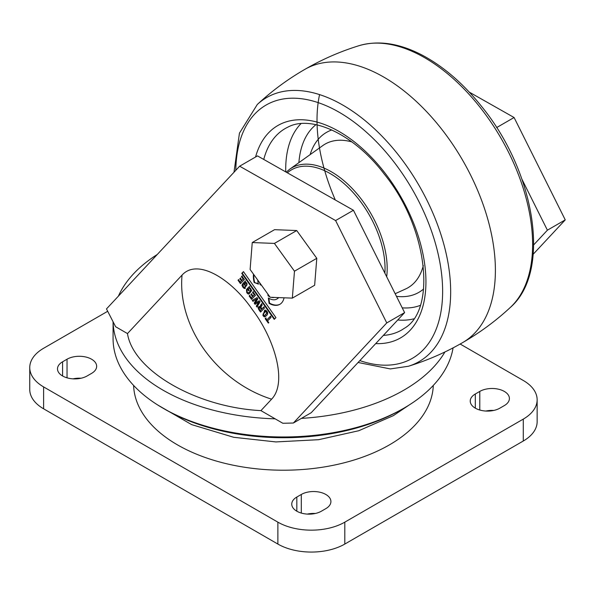 <?xml version="1.0" encoding="UTF-8"?>
<svg xmlns="http://www.w3.org/2000/svg" width="595" height="595" viewBox="0 0 595 595"><rect width="100%" height="100%" fill="white"/><g stroke="black" fill="none" stroke-linecap="round" stroke-linejoin="round"><path stroke-width="0.89" d="M133.607 385.434A149.873 86.528 0 0 0 227.491 463.959A149.873 86.528 0 0 0 389.42 444.874A149.873 86.528 0 0 0 433.286 385.434M62.579 361.797L67.034 359.216A17.352 10.018 0 0 1 85.948 357.045A17.352 10.018 0 0 1 96.665 366.304A17.352 10.018 0 0 1 91.578 373.385L87.115 375.966A17.352 10.018 0 0 1 68.202 378.137A17.352 10.018 0 0 1 57.492 368.878A17.352 10.018 0 0 1 62.579 361.797L62.579 375.966M296.831 497.041L301.293 494.467A17.352 10.018 0 0 1 320.207 492.296A17.352 10.018 0 0 1 330.917 501.548A17.352 10.018 0 0 1 325.837 508.636L321.374 511.209A17.352 10.018 0 0 1 302.461 513.381A17.352 10.018 0 0 1 291.751 504.129A17.352 10.018 0 0 1 296.831 497.041L296.831 511.209M475.316 393.994L479.778 391.421A17.352 10.018 0 0 1 498.692 389.249A17.352 10.018 0 0 1 509.402 398.509A17.352 10.018 0 0 1 504.322 405.589L499.86 408.163A17.352 10.018 0 0 1 480.946 410.334A17.352 10.018 0 0 1 470.236 401.082A17.352 10.018 0 0 1 475.316 393.994L475.316 408.163M29.75 367.591A47.325 27.325 0 0 0 43.614 386.914L43.614 408.81A47.325 27.325 180 0 1 29.75 389.487L29.75 367.591A47.325 27.325 0 0 1 43.614 348.268L107.695 311.274M43.614 408.81L277.872 544.061L277.872 522.157L43.614 386.914M277.872 522.157A47.325 27.325 0 0 0 344.803 522.157L344.803 544.061L523.28 441.014L523.28 419.111L344.803 522.157M523.28 419.111A47.325 27.325 0 0 0 537.144 399.795A47.325 27.325 0 0 0 523.28 380.473L460.151 344.022M81.061 378.234A17.352 10.018 0 0 0 73.088 378.844M315.32 513.478A17.352 10.018 0 0 0 307.347 514.095M493.805 410.438A17.352 10.018 0 0 0 485.832 411.048M537.144 399.795L537.144 421.691A47.325 27.325 180 0 1 523.28 441.014M344.803 544.061A47.325 27.325 180 0 1 277.872 544.061M275.143 418.828L260.93 410.624C196.35 407.285 133.265 370.863 127.479 333.572L115.623 326.729L106.483 308.917L239.644 166.198L335.602 220.559L386.765 322.921L293.372 423.023L282.841 423.268L275.143 418.828A170.378 98.368 180 0 1 113.08 321.776M118.412 296.124A170.378 98.368 180 0 1 157.288 254.459M444.919 351.972A170.378 98.368 180 0 1 301.382 418.397M247.989 292.896C250.108 292.048 250.882 290.762 250.317 289.044L249.498 288.144L248.398 289.259L249.193 290.39L248.74 290.851L247.208 288.679L249.149 286.723L251.7 290.501L249.082 293.975L248.152 294.034L246.761 292.695L246.449 289.445L247.185 290.486L247.178 292.19L247.989 292.896L248.725 292.651M257.709 280.007A15.849 9.156 -120 0 0 258.468 284.12L254.154 282.484A21.941 12.666 60 0 1 253.485 274.154M127.479 333.572L182.055 275.083A110.469 88.826 43 0 0 271.603 399.186C287.921 382.198 273.983 337.774 252.273 309.504C232.109 279.888 197.919 257.613 182.055 275.083M271.603 399.186L260.93 410.624M278.46 297.582A15.849 9.156 60 0 1 276.801 299.062A15.849 9.156 60 0 1 268.36 297.969L269.104 303.383A21.941 12.666 -120 0 0 279.843 304.335A21.941 12.666 -120 0 0 284.06 297.798M243.452 271.618L275.939 317.633L274.236 319.359L241.749 273.343L243.452 271.618M263.719 307.05L264.455 308.084L260.521 312.063L258.877 309.742C257.828 307.853 258.007 306.789 259.42 306.537L260.536 307.362L260.052 306.247L261.458 303.844L262.224 304.93L260.952 307.087L261.443 308.113L261.956 308.835L263.719 307.05M258.892 306.67L259.42 306.537M241.89 276.125L244.352 279.62L240.417 283.599L238.022 280.2L238.476 279.747L240.142 282.097L241.399 280.825L239.867 278.653L240.321 278.2L241.853 280.364L243.162 279.04L241.436 276.586L241.89 276.125M260.06 301.866L256.988 307.072L256.289 306.083L258.862 302.037L255.062 304.335L254.191 303.108L256.705 298.98L252.964 301.368L252.265 300.378L257.062 297.619L257.866 298.75L255.352 302.989L259.264 300.735L260.06 301.866M268.762 322.639L268.308 323.092L265.177 318.66L265.63 318.206L266.828 319.902L270.308 316.384L271.037 317.418L267.564 320.936L268.762 322.639M253.001 291.87L255.463 295.358L251.529 299.337L249.134 295.946L249.595 295.484L251.254 297.842L252.518 296.57L250.986 294.399L251.44 293.937L252.972 296.109L254.281 294.785L252.548 292.331L253.001 291.87M244.062 287.333C246.181 286.485 246.955 285.198 246.389 283.48L245.571 282.58L244.463 283.696L245.266 284.834L244.813 285.288L243.281 283.123L245.222 281.16L245.155 288.411L244.225 288.471L242.827 287.132L241.979 285.332L242.522 283.889L243.258 284.923L243.251 286.626L244.062 287.333L244.79 287.088M267.207 314.837L265.169 316.815L264.202 316.823L262.901 315.558L264.693 310.211L265.615 310.159C267.661 311.676 268.189 313.238 267.207 314.837M267.824 294.019L268.062 295.774A13.41 7.742 -120 0 0 269.803 296.771M271.231 297.299A13.41 7.742 -120 0 0 274.399 297.426M259.688 282.751A13.41 7.742 -120 0 0 260.216 284.782L261.517 285.28M296.734 230.54L274.555 229.677L252.243 242.552L274.429 243.414L294.473 271.201L292.338 298.125L314.651 285.243L316.785 258.319L296.734 230.54L274.429 243.414M469.284 92.136L514.08 117.513L565.25 219.875L533.224 254.206M521.994 179.348L547.4 230.183L533.7 244.865M565.25 219.875L547.4 230.183M514.08 117.513L496.647 127.583M239.644 166.198L257.494 155.897L353.445 210.258L404.615 312.62L311.222 412.714L293.372 423.023M386.765 322.921L404.615 312.62M335.602 220.559L353.445 210.258M113.072 321.746L113.072 338.607A170.378 98.368 0 0 0 162.971 408.163A170.378 98.368 0 0 0 290.479 436.894A170.378 98.368 0 0 0 403.923 408.163A170.378 98.368 0 0 0 453.07 347.874M403.923 408.163L401.692 409.449A167.225 96.546 180 0 1 165.202 409.449L162.971 408.163M258.334 283.644L254.154 282.484M254.601 282.223A21.941 12.666 60 0 1 253.857 274.667M268.888 298.288L269.55 303.123L269.104 303.383M269.55 303.123A21.941 12.666 -120 0 0 280.067 304.209M278.691 297.589A15.849 9.156 60 0 1 277.248 298.809A15.849 9.156 60 0 1 277.025 298.928M274.6 318.987L242.195 273.083L241.749 273.343M242.195 273.083L243.534 271.729M261.502 309.296L260.238 310.568L261.502 309.296L259.822 307.63M261.949 309.036L261.428 308.299L260.982 308.56M261.428 308.299L260.536 307.399L260.089 307.66C259.048 307.518 258.907 308.225 259.68 309.779L260.238 310.568M260.536 307.399L260.052 307.451M260.967 311.81L259.323 309.489L258.877 309.742M259.323 309.489L259.123 306.574M260.96 307.117L260.536 307.362M260.982 307.102L260.498 305.986L260.052 306.247M260.498 305.986L261.904 303.584M264.165 306.789L261.956 308.835M240.863 283.339L238.469 279.947L238.022 280.2M238.469 279.947L238.922 279.486M241.399 280.825L240.142 282.097M241.845 280.565L240.313 278.401L239.867 278.653M240.313 278.401L240.767 277.939M243.162 279.04L241.853 280.364M243.608 278.78L241.882 276.333L241.436 276.586M241.882 276.333L242.336 275.872M257.434 306.812L256.735 305.823L256.289 306.083M256.735 305.823L258.862 302.037M255.508 304.082L254.638 302.855L254.191 303.108M254.638 302.855L256.705 298.98M253.411 301.107L252.711 300.118M257.375 301.821L255.352 302.989M268.754 322.84L265.623 318.407L265.177 318.66M265.623 318.407L266.077 317.946M270.755 316.124L266.828 319.902M251.975 299.084L249.58 295.693L249.134 295.946M249.58 295.693L250.041 295.232M252.518 296.57L251.254 297.842M252.964 296.31L251.432 294.138L250.986 294.399M251.432 294.138L251.886 293.685M254.281 294.785L252.972 296.109M254.727 294.525L252.994 292.071L252.548 292.331M252.994 292.071L253.448 291.609M245.259 285.035L243.727 282.863L243.281 283.123M243.727 282.863L245.668 280.907M245.378 288.255L244.225 288.471M244.671 288.218L243.273 286.879L242.827 287.132M243.273 286.879L242.425 285.072L241.979 285.332M242.425 285.072L242.968 283.629M244.508 287.08C246.628 286.225 247.401 284.938 246.836 283.227L246.389 283.48M246.836 283.227L246.018 282.32L245.571 282.58M264.024 315.714L265.34 315.142L264.47 315.462L265.34 315.142L267.326 312.591L266.24 311.066L265.794 311.319L262.96 314.175L264.024 315.714L264.894 315.395L266.88 312.851L265.474 311.289M267.326 312.591L266.88 312.851M266.924 311.676L266.478 311.936M266.24 311.066L265.705 311.118M265.392 316.659L264.202 316.823M264.649 316.562L263.347 315.298L262.901 315.558M263.347 315.298L264.916 310.107M249.186 290.591L247.654 288.426L247.208 288.679M247.654 288.426L249.595 286.463M249.305 293.818L248.152 294.034M248.598 293.774L247.208 292.442L246.761 292.695M247.208 292.442L246.895 289.192M248.435 292.643C250.554 291.788 251.328 290.501 250.763 288.783L250.317 289.044M250.763 288.783L249.945 287.883L249.498 288.144M268.419 294.845L268.062 295.774M268.509 295.514A13.41 7.742 -120 0 0 269.23 295.975M260.446 283.793A13.41 7.742 -120 0 0 260.662 284.529L260.216 284.782M260.662 284.529L261.093 284.693M252.243 242.552L250.108 269.476L270.16 297.262L292.338 298.125M316.785 258.319L294.473 271.201M479.778 410.029L479.778 391.421M301.293 513.076L301.293 494.467M67.034 377.825L67.034 359.216M359.268 45.614C378.703 40.058 399.877 43.338 422.807 55.461C443.952 66.856 463.527 83.828 481.541 106.386C535.292 172.119 551.662 271.565 510.391 307.377A152.446 88.015 60 0 0 521.48 182.992A152.446 88.015 60 0 0 424.815 57.804A152.446 88.015 60 0 0 359.261 45.614C340.273 51.46 322.155 59.366 304.908 69.347A157.757 91.08 60 0 1 305.019 69.28C287.757 79.224 271.848 90.961 257.293 104.489A152.446 88.015 60 0 1 342.869 105.114A152.446 88.015 60 0 1 444.956 248.546A152.446 88.015 60 0 1 408.453 366.245M305.019 69.28A157.757 91.08 60 0 1 383.842 77.127A157.757 91.08 60 0 1 486.881 216.074A157.757 91.08 60 0 1 462.798 342.512A157.757 91.08 60 0 1 462.687 342.579M255.567 157.006A122.644 70.812 60 0 1 395.199 187.529A122.644 70.812 60 0 1 375.705 343.605M359.834 360.607A146.244 84.438 -120 0 0 441.773 275.537A146.244 84.438 -120 0 0 333.289 109.056A146.244 84.438 -120 0 0 235.821 170.296M285.734 171.895A114.173 65.919 60 0 1 300.966 123.641M413.674 318.853A114.173 65.919 60 0 1 397.743 319.984M383.359 335.401A116.345 67.175 -120 0 0 404.243 328.358C436.261 310.426 428.549 228.22 384.177 173.985C353.638 133.592 310.954 114.738 288.025 127.062A116.345 67.175 -120 0 0 263.756 159.445M310.121 154.633A92.359 53.327 60 0 1 331.824 129.955M423.633 288.969A92.359 53.327 60 0 1 396.478 296.34M402.227 307.846A104.727 60.467 -120 0 0 420.286 305.369M315.952 124.66A104.727 60.467 -120 0 0 298.891 162.651M351.905 141.93A82.921 47.875 -120 0 0 322.81 145.567L289.691 169.225A78.994 45.607 60 0 1 331.326 171.754A78.994 45.607 60 0 1 386.69 276.757M395.169 293.722L405.604 288.977A82.921 47.875 -120 0 0 423.305 265.593M384.883 273.15A77.424 44.699 -120 0 0 350.239 189.485A77.424 44.699 -120 0 0 287.378 172.825M335 199.251A152.446 88.015 60 0 1 319.567 94.605M157.697 404.979L191.635 424.622L233.701 437.288L275.879 441.929L318.615 439.698L358.755 430.735L393.362 415.637L409.196 404.979M358.086 362.481L390.342 368.93L408.423 366.252C427.411 360.414 445.529 352.5 462.776 342.527M257.293 104.489L239.443 133.168L233.991 172.26M289.691 169.225L286.21 172.163M510.391 307.377C495.836 320.906 479.927 332.642 462.665 342.586M277.248 298.809L276.801 299.062M264.559 315.662L265.006 315.402"/></g></svg>
